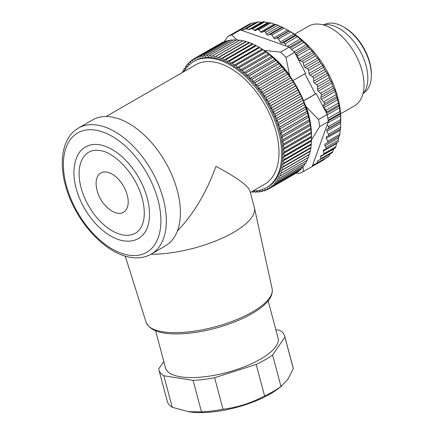 <?xml version="1.0" encoding="UTF-8"?>
<svg xmlns="http://www.w3.org/2000/svg" width="434" height="434" viewBox="0 0 434 434"><rect width="100%" height="100%" fill="white"/><g stroke="black" fill="none" stroke-linecap="round" stroke-linejoin="round"><path stroke-width="0.65" d="M212.904 55.72L214.694 57.017L215.986 56.306A75.077 43.346 60 0 1 216.067 56.322L243.148 40.688A75.077 43.346 -120 0 0 243.067 40.666L242.59 40.91L239.986 40.08A75.077 43.346 -120 0 0 239.91 40.069L212.823 55.709A75.077 43.346 60 0 1 212.904 55.72L239.986 40.08M215.986 56.306L243.067 40.666M216.067 56.322L217.835 57.744L219.203 57.169L246.29 41.528L243.148 40.688M219.203 57.169A75.077 43.346 60 0 1 219.289 57.196L246.371 41.555A75.077 43.346 -120 0 0 246.29 41.528M219.289 57.196L221.036 58.726L222.474 58.292L249.561 42.657L246.371 41.555M222.474 58.292A75.077 43.346 60 0 1 222.555 58.324L249.642 42.689A75.077 43.346 -120 0 0 249.561 42.657M222.555 58.324L224.275 59.968L225.778 59.68L252.865 44.04L249.642 42.689M225.778 59.68A75.077 43.346 60 0 1 225.864 59.718L252.951 44.078A75.077 43.346 -120 0 0 252.865 44.04M225.864 59.718L227.541 61.46L229.103 61.319L256.19 45.678L252.951 44.078M229.103 61.319A75.077 43.346 60 0 1 229.19 61.362L256.277 45.727A75.077 43.346 -120 0 0 256.19 45.678M229.19 61.362L230.823 63.196L232.44 63.201L259.527 47.566L256.277 45.727M232.44 63.201A75.077 43.346 60 0 1 232.526 63.255L259.608 47.615A75.077 43.346 -120 0 0 259.527 47.566M232.526 63.255L234.105 65.176L235.77 65.328L262.858 49.688L259.608 47.615M235.77 65.328A75.077 43.346 60 0 1 235.857 65.388L262.939 49.747A75.077 43.346 -120 0 0 262.858 49.688M235.857 65.388L237.376 67.384L239.085 67.682L266.167 52.047L262.939 49.747M239.085 67.682A75.077 43.346 60 0 1 239.167 67.747L266.254 52.107A75.077 43.346 -120 0 0 266.167 52.047M239.167 67.747L240.626 69.82L242.367 70.259L269.454 54.624L266.254 52.107M242.367 70.259A75.077 43.346 60 0 1 242.449 70.33L269.536 54.689A75.077 43.346 -120 0 0 269.454 54.624M242.449 70.33L243.837 72.462L245.606 73.048L272.693 57.413L269.536 54.689M245.606 73.048A75.077 43.346 60 0 1 245.687 73.124L272.774 57.483A75.077 43.346 -120 0 0 272.693 57.413M245.687 73.124L247 75.31L248.785 76.037L275.872 60.402L272.774 57.483M248.785 76.037A75.077 43.346 60 0 1 248.866 76.118L275.953 60.478A75.077 43.346 -120 0 0 275.872 60.402M248.866 76.118L250.103 78.353L251.899 79.216L278.986 63.576L275.953 60.478M251.899 79.216A75.077 43.346 60 0 1 251.98 79.297L279.067 63.662A75.077 43.346 -120 0 0 278.986 63.576M251.98 79.297L253.125 81.57L254.932 82.568L282.019 66.934L279.067 63.662M254.932 82.568A75.077 43.346 60 0 1 255.008 82.655L282.095 67.02A75.077 43.346 -120 0 0 282.019 66.934M255.008 82.655L256.065 84.961L257.872 86.089L284.959 70.449L282.095 67.02M257.872 86.089A75.077 43.346 60 0 1 257.948 86.176L285.029 70.541A75.077 43.346 -120 0 0 284.959 70.449M257.948 86.176L258.908 88.498L260.704 89.751L287.791 74.116L286.809 72.391L285.029 70.541M260.704 89.751A75.077 43.346 60 0 1 260.774 89.849L287.861 74.209A75.077 43.346 -120 0 0 287.791 74.116M260.774 89.849L261.642 92.176L263.427 93.554L290.509 77.914L289.543 76.069L287.861 74.209M263.427 93.554A75.077 43.346 60 0 1 263.492 93.652L290.579 78.011A75.077 43.346 -120 0 0 290.509 77.914M263.492 93.652L264.257 95.985L266.015 97.476L293.102 81.836L292.158 79.878L290.579 78.011M266.015 97.476A75.077 43.346 60 0 1 266.08 97.574L293.167 81.939A75.077 43.346 -120 0 0 293.102 81.836M266.08 97.574L266.742 99.896L268.472 101.496L295.559 85.861L294.643 83.789L293.167 81.939M268.472 101.496A75.077 43.346 60 0 1 268.532 101.599L295.619 85.965A75.077 43.346 -120 0 0 295.559 85.861M268.532 101.599L269.085 103.905L270.778 105.608L297.865 89.974L296.986 87.798L295.619 85.965M270.778 105.608A75.077 43.346 60 0 1 270.838 105.717L297.925 90.077A75.077 43.346 -120 0 0 297.865 89.974M270.838 105.717L271.283 107.995L272.932 109.797L300.019 94.156L299.183 91.889L297.925 90.077M272.932 109.797A75.077 43.346 60 0 1 272.986 109.9L300.073 94.265A75.077 43.346 -120 0 0 300.019 94.156M272.986 109.9L273.322 112.146L274.923 114.033L302.004 98.399L301.218 96.039L300.073 94.265M274.923 114.033A75.077 43.346 60 0 1 274.972 114.142L302.053 98.507A75.077 43.346 -120 0 0 302.004 98.399M274.972 114.142L275.194 116.339L276.735 118.314L303.822 102.674L303.089 100.232L302.053 98.507M276.735 118.314A75.077 43.346 60 0 1 276.784 118.422L303.865 102.782A75.077 43.346 -120 0 0 303.822 102.674M276.784 118.422L276.892 120.565L278.373 122.616L305.46 106.976L303.865 102.782M278.373 122.616A75.077 43.346 60 0 1 278.411 122.724L305.498 107.084A75.077 43.346 -120 0 0 305.46 106.976M278.411 122.724L278.411 124.808L279.827 126.918L306.914 111.283L305.498 107.084M279.827 126.918A75.077 43.346 60 0 1 279.859 127.026L306.946 111.392A75.077 43.346 -120 0 0 306.914 111.283M279.859 127.026L279.746 129.039L281.086 131.209L308.173 115.574L306.946 111.392M281.086 131.209A75.077 43.346 60 0 1 281.113 131.323L308.2 115.683A75.077 43.346 -120 0 0 308.173 115.574M281.113 131.323L280.885 133.254L282.149 135.473L309.236 119.838L308.2 115.683M282.149 135.473A75.077 43.346 60 0 1 282.176 135.582L309.258 119.947A75.077 43.346 -120 0 0 309.236 119.838M282.176 135.582L281.834 137.432L283.011 139.694L310.098 124.053L309.258 119.947M283.011 139.694A75.077 43.346 60 0 1 283.033 139.802L310.12 124.162A75.077 43.346 -120 0 0 310.098 124.053M283.033 139.802L282.577 141.56L283.673 143.849L310.76 128.209L310.12 124.162M283.673 143.849A75.077 43.346 60 0 1 283.684 143.952L310.771 128.318A75.077 43.346 -120 0 0 310.76 128.209M283.684 143.952L283.125 145.612L284.124 147.929L311.211 132.289L310.771 128.318M284.124 147.929A75.077 43.346 60 0 1 284.134 148.027L311.221 132.392A75.077 43.346 -120 0 0 311.211 132.289M284.134 148.027L283.467 149.578L284.368 151.905L311.455 136.271L311.221 132.392M284.368 151.905A75.077 43.346 60 0 1 284.373 152.008L311.46 136.368A75.077 43.346 -120 0 0 311.455 136.271M284.373 152.008L283.597 153.446L284.4 155.779L311.487 140.139L311.46 136.368M284.4 155.779A75.077 43.346 60 0 1 284.4 155.877L311.487 140.236A75.077 43.346 -120 0 0 311.487 140.139M284.4 155.877L283.527 157.195L284.227 159.522L311.314 143.887L311.487 140.236M284.227 159.522A75.077 43.346 60 0 1 284.221 159.62L311.308 143.979A75.077 43.346 -120 0 0 311.314 143.887M284.221 159.62L283.25 160.813L283.847 163.13L310.928 147.489L311.308 143.979M283.847 163.13A75.077 43.346 60 0 1 283.831 163.217L310.918 147.582A75.077 43.346 -120 0 0 310.928 147.489M283.831 163.217L282.767 164.291L283.256 166.58L310.343 150.94L310.918 147.582M283.256 166.58A75.077 43.346 60 0 1 283.234 166.661L310.321 151.027A75.077 43.346 -120 0 0 310.343 150.94M283.234 166.661L282.084 167.6L282.458 169.857L309.545 154.222L310.321 151.027M282.458 169.857A75.077 43.346 60 0 1 282.436 169.938L309.523 154.303A75.077 43.346 -120 0 0 309.545 154.222M282.436 169.938L281.194 170.741L281.46 172.954L308.547 157.32L309.095 154.634L309.523 154.303M281.46 172.954A75.077 43.346 60 0 1 281.433 173.036L308.52 157.396A75.077 43.346 -120 0 0 308.547 157.32M281.433 173.036L280.114 173.698L280.266 175.862L307.353 160.222L308.015 157.591M280.266 175.862A75.077 43.346 60 0 1 280.234 175.933L307.321 160.292A75.077 43.346 -120 0 0 307.353 160.222M280.234 175.933L278.84 176.454L278.878 178.564L305.965 162.924L306.735 160.347M278.878 178.564A75.077 43.346 60 0 1 278.84 178.629L305.927 162.989A75.077 43.346 -120 0 0 305.965 162.924M278.84 178.629L277.375 179.003L277.299 181.043L304.386 165.408L305.069 163.482M277.299 181.043A75.077 43.346 60 0 1 277.261 181.108L304.342 165.468A75.077 43.346 -120 0 0 304.386 165.408M277.261 181.108L275.731 181.336L275.541 183.305L302.628 167.665L303.285 166.081M275.541 183.305A75.077 43.346 60 0 1 275.498 183.36L302.585 167.719A75.077 43.346 -120 0 0 302.628 167.665M275.498 183.36L273.914 183.446L273.61 185.329L300.697 169.689L301.277 168.473M273.61 185.329A75.077 43.346 60 0 1 273.561 185.378L300.648 169.737A75.077 43.346 -120 0 0 300.697 169.689M273.561 185.378L271.923 185.318L271.51 187.108L298.597 171.468L299.037 170.665M271.51 187.108A75.077 43.346 60 0 1 271.456 187.152L298.543 171.511A75.077 43.346 -120 0 0 298.597 171.468M271.456 187.152L269.774 186.946L269.254 188.638L296.552 172.661M269.254 188.638A75.077 43.346 60 0 1 269.194 188.676L296.281 173.036A75.077 43.346 -120 0 0 296.341 173.003M269.194 188.676L267.474 188.323L266.845 189.913L269.047 188.644M266.845 189.913A75.077 43.346 60 0 1 266.785 189.946L265.033 189.446L264.301 190.927L266.264 189.799M264.301 190.927A75.077 43.346 60 0 1 264.235 190.955L262.456 190.314L261.621 191.682L263.4 190.651M261.621 191.682A75.077 43.346 60 0 1 261.55 191.698L259.76 190.917L258.827 192.164L260.454 191.22M258.827 192.164A75.077 43.346 60 0 1 258.751 192.17L256.95 191.258L255.919 192.376L257.433 191.502M255.919 192.376A75.077 43.346 60 0 1 255.843 192.376L254.036 191.329L252.919 192.316L254.329 191.502M252.919 192.316A75.077 43.346 60 0 1 252.838 192.311L251.807 191.638M182.432 72.462L182.383 71.838A75.077 43.346 60 0 1 182.421 71.762L183.804 70.964M182.421 71.762L183.81 71.241L183.772 69.136A75.077 43.346 60 0 1 183.81 69.071L185.291 68.214M183.81 69.071L185.275 68.691L185.351 66.652A75.077 43.346 60 0 1 185.394 66.592L186.983 65.67M185.394 66.592L186.918 66.359L187.108 64.395A75.077 43.346 60 0 1 187.157 64.34L188.882 63.342M187.157 64.34L188.741 64.254L189.04 62.371A75.077 43.346 60 0 1 189.094 62.322L190.993 61.221M189.094 62.322L190.727 62.382L191.139 60.586A75.077 43.346 60 0 1 191.193 60.548L193.314 59.322M191.193 60.548L192.875 60.755L193.396 59.057A75.077 43.346 60 0 1 193.456 59.024L220.76 43.373M193.456 59.024L195.175 59.371L195.805 57.782L222.892 42.141A75.077 43.346 -120 0 1 222.951 42.114L195.864 57.755L197.616 58.248L198.349 56.767L225.436 41.127A75.077 43.346 -120 0 1 225.506 41.105L198.419 56.745L200.193 57.38L201.029 56.019L228.116 40.378A75.077 43.346 -120 0 1 228.186 40.362L201.099 56.002L202.89 56.778L203.828 55.536L230.91 39.895A75.077 43.346 -120 0 1 230.986 39.89L203.899 55.525L205.7 56.442L206.73 55.324L233.817 39.684A75.077 43.346 -120 0 1 233.893 39.684L206.806 55.319L208.613 56.366L209.736 55.378L236.823 39.744A75.077 43.346 -120 0 1 236.899 39.749L209.812 55.384L211.613 56.561L212.823 55.709M258.968 47.23L260.037 47.849A72.782 42.022 60 0 1 311.498 136.987L311.498 138.218M250.347 192.484L264.718 184.19A68.952 39.809 -120 0 0 264.718 104.572A68.952 39.809 -120 0 0 195.767 64.764L106.113 116.524M253.065 190.911A72.782 42.022 -120 0 0 266.633 187.504A72.782 42.022 -120 0 0 273.99 118.439A72.782 42.022 -120 0 0 213.87 58.682A72.782 42.022 -120 0 0 193.852 61.444A72.782 42.022 -120 0 0 184.119 71.485M258.979 47.235L230.823 63.196M223.722 42.12L222.951 42.114M226.722 41.181L225.506 41.105M229.781 40.546L228.186 40.362M232.906 40.21L230.986 39.89M236.514 40.259L233.893 39.684M239.514 40.454L236.899 39.749M266.633 187.504L267.718 186.88A72.782 42.022 -120 0 0 267.718 102.836A72.782 42.022 -120 0 0 194.937 60.82L193.852 61.444M214.694 57.017L242.59 40.91M281.194 170.741L309.095 154.634M282.084 167.6L309.979 151.493M282.767 164.291L310.668 148.178M283.25 160.813L311.151 144.706M283.527 157.195L311.428 141.088M283.597 153.446L311.498 137.339M283.467 149.578L311.362 133.471M283.125 145.612L311.021 129.506M282.577 141.56L310.478 125.453M281.834 137.432L309.73 121.325M280.885 133.254L308.786 117.147M279.746 129.039L307.641 112.932M278.411 124.808L306.306 108.701M276.892 120.565L304.787 104.458M275.194 116.339L303.089 100.232M273.322 112.146L301.218 96.039M271.283 107.995L299.183 91.889M269.085 103.905L296.986 87.798M266.742 99.896L294.643 83.789M264.257 95.985L292.158 79.878M261.642 92.176L289.543 76.069M258.908 88.498L286.809 72.391M256.065 84.961L283.966 68.849M253.125 81.57L281.026 65.463M250.103 78.353L277.999 62.246M247 75.31L274.901 59.203M243.837 72.462L271.738 56.355M240.626 69.82L268.527 53.713M237.376 67.384L265.277 51.277M234.105 65.176L262.006 49.069M227.541 61.46L255.442 45.353M224.275 59.968L252.176 43.856M221.036 58.726L248.937 42.619M217.835 57.744L245.736 41.637M99.364 144.717A52.861 30.521 -120 0 0 85.715 146.876C78.505 150.652 74.561 159.001 73.872 171.935C73.937 183.745 77.442 195.837 84.391 208.212C91.433 220.336 99.983 229.477 110.035 235.629C115.9 239.118 121.596 240.962 127.135 241.168C131.356 241.293 135.169 240.382 138.576 238.434A52.861 30.521 -120 0 0 143.67 187.667A52.861 30.521 -120 0 0 99.364 144.717M162.875 247.407L151.244 254.123A72.782 42.022 60 0 0 151.244 170.085A72.782 42.022 60 0 0 78.462 128.063L92.55 119.93A72.782 42.022 60 0 1 163.542 158.952A72.782 42.022 60 0 1 168.647 243.691L162.864 247.396M151.032 254.248A68.952 23.794 -14.9 0 0 221.725 238.385A68.952 23.794 -14.9 0 0 254.422 207.788A68.952 23.794 -14.9 0 0 254.335 207.43L249.881 190.727C247.939 185.502 236.622 177.392 215.926 166.385C206.345 192.729 193.504 214.233 177.414 230.904M135.511 233.129A46.731 26.984 60 0 1 88.78 206.145A46.731 26.984 60 0 1 88.78 152.182C91.72 150.452 95.334 149.898 99.625 150.522C113.35 151.585 134.963 172.45 141.918 197.367C144.945 208.466 145.075 217.597 142.303 224.752C140.697 228.685 138.435 231.474 135.511 233.129M109.428 209.351A22.698 13.101 -120 0 0 112.108 211.168A22.698 13.101 -120 0 0 117.636 213.24A22.698 13.101 -120 0 0 127.531 196.26A22.698 13.101 -120 0 0 108.511 172.51A22.698 13.101 -120 0 0 96.326 186.625C97.726 195.929 102.104 203.513 109.46 209.372M362.895 93.934A40.606 23.441 -120 0 0 359.433 49.888A40.606 23.441 -120 0 0 323.015 24.868M287.498 30.017A71.247 41.138 60 0 1 288.963 30.792L293.97 34.058L300.274 38.984L303.616 42.478L306.393 44.675L309.73 48.863L312.247 51.049L315.502 55.883L318.881 59.599L320.845 63.435L322.798 65.463L324.637 69.57L328.256 75.039L329.943 79.677L317.731 86.729A1.53 0.884 -120 0 0 316.825 84.836L314.428 83.019A1.53 0.884 60 0 1 313.516 81.277L313.473 78.451A1.53 0.884 -120 0 0 312.426 76.623L310.006 75.125A1.53 0.884 60 0 1 308.97 73.449L308.639 70.482A1.53 0.884 -120 0 0 307.467 68.735L305.053 67.579A1.53 0.884 60 0 1 303.914 65.995L303.29 62.93A1.53 0.884 -120 0 0 302.021 61.292L299.65 60.5A1.53 0.884 60 0 1 298.418 59.029L297.518 55.91A1.53 0.884 -120 0 0 296.162 54.413L295.63 54.31L305.585 73.292L292.95 80.588M295.63 54.31L294.626 52.405L285.957 57.407L289.586 75.087A71.247 41.138 -120 0 0 264.279 50.409L264.002 50.311M290.796 77.388L289.586 75.087M340.576 113.849L354.507 105.809A45.966 26.539 -120 0 0 354.507 52.731A45.966 26.539 -120 0 0 308.541 26.192L294.61 34.232M325.37 158.405L324.057 159.647L303.469 171.533A77.377 44.675 60 0 1 299.129 173.383L296.037 173.177M252.36 23.024A77.377 44.675 -120 0 0 248.026 24.874L227.438 36.76A77.377 44.675 60 0 1 231.778 34.91L240.441 29.903L243.17 29.848L255.572 22.687L252.36 23.024L240.441 29.903L285.995 45.977L285.029 43.872A1.53 0.884 -120 0 0 283.565 42.706L281.525 43.042A1.53 0.884 60 0 1 280.142 42.038L278.503 39.033A1.53 0.884 -120 0 0 277.011 38.056L275.145 38.767A1.53 0.884 60 0 1 273.751 37.953L271.906 35.073A1.53 0.884 -120 0 0 270.528 34.253L267.957 35.138L281.883 27.098L276.105 24.429L275.33 24.548L269.726 22.573L268.483 22.921L263.612 21.711L262.087 22.242L257.791 21.857L255.783 22.644L243.387 29.805L245.861 28.747A1.53 0.884 60 0 1 246.36 28.752L248.818 29.61A1.53 0.884 -120 0 0 249.317 29.615L251.644 28.622A1.53 0.884 60 0 1 252.572 28.872L254.335 30.304A1.53 0.884 -120 0 0 255.263 30.554L257.715 29.507A1.53 0.884 60 0 1 258.81 29.919L260.769 31.915A1.53 0.884 -120 0 0 261.87 32.322L264.035 31.4A1.53 0.884 60 0 1 265.565 32.404L266.465 34.118A1.53 0.884 -120 0 0 267.957 35.138M281.883 27.098L290.373 31.584A71.247 41.138 60 0 1 328.397 73.541A71.247 41.138 60 0 1 340.755 118.845L340.755 121.591M340.695 121.612A71.247 41.138 60 0 1 340.603 123.256M288.154 30.304L288.973 30.787L275.145 38.767M329.943 79.677L331.305 81.386L332.802 86.214L335.27 91.417L339.193 106.037L340.511 115.661L340.657 127.167L340.549 128.822L328.413 135.831M340.375 128.735L339.605 135.809L327.534 142.781M325.923 149.079L337.907 142.162L339.025 135.994M323.536 154.683L335.439 147.81L336.849 142.775M320.449 159.473L332.308 152.627L333.822 148.748M316.668 163.428L328.495 156.598L330.458 153.517M340.723 121.303L328.511 128.356A1.53 0.884 60 0 0 328.44 126.592L327.247 124.585L312.138 166.526L313.918 164.66A1.53 0.884 60 0 1 314.032 164.567A1.53 0.884 60 0 1 314.091 164.54L316.565 163.488A1.53 0.884 -120 0 0 316.619 163.461A1.53 0.884 -120 0 0 316.874 163.135L317.699 160.878A1.53 0.884 60 0 1 317.954 160.558A1.53 0.884 60 0 1 318.014 160.526L320.341 159.533A1.53 0.884 -120 0 0 320.395 159.506A1.53 0.884 -120 0 0 320.715 158.73L320.607 156.593A1.53 0.884 60 0 1 320.921 155.817A1.53 0.884 60 0 1 320.976 155.79L323.433 154.743A1.53 0.884 -120 0 0 323.487 154.716A1.53 0.884 -120 0 0 323.775 153.717L323.308 151.086A1.53 0.884 60 0 1 323.596 150.088A1.53 0.884 60 0 1 323.65 150.061L325.82 149.139A1.53 0.884 -120 0 0 325.874 149.112A1.53 0.884 -120 0 0 325.923 147.435L325.028 145.721A1.53 0.884 60 0 1 325.077 144.045A1.53 0.884 60 0 1 325.099 144.034L327.491 142.802A1.53 0.884 60 0 0 327.513 142.791A1.53 0.884 60 0 0 327.659 141.321L339.871 134.274M328.511 128.356L326.927 129.56A1.53 0.884 -120 0 0 326.911 131.16L328.446 134.214A1.53 0.884 60 0 1 328.375 135.853A1.53 0.884 60 0 1 328.337 135.869L326.547 136.721A1.53 0.884 -120 0 0 326.509 136.737A1.53 0.884 -120 0 0 326.363 138.207L327.659 141.321M319.636 126.647L328.305 121.639A77.377 44.675 -120 0 0 328.05 119.6A77.377 44.675 -120 0 0 327.209 114.495L318.54 119.496A77.377 44.675 60 0 1 319.636 126.647L311.352 140.117M317.731 86.729L317.482 89.366A1.53 0.884 -120 0 0 318.258 91.151L320.59 93.267A1.53 0.884 60 0 1 321.35 95.187L320.807 97.601A1.53 0.884 -120 0 0 321.442 99.402L323.677 101.778A1.53 0.884 60 0 1 324.274 103.704L323.449 105.858A1.53 0.884 -120 0 0 323.932 107.648L326.037 110.252A1.53 0.884 60 0 1 326.466 112.151L326.205 112.585L316.25 93.608L315.431 93.956L304.82 73.731M285.957 57.407A77.377 44.675 60 0 0 280.527 52.113L289.196 47.105A77.377 44.675 60 0 1 290.78 48.581A77.377 44.675 60 0 1 294.626 52.405M311.498 136.352A71.247 41.138 -120 0 0 306.241 106.824L305.178 104.789M227.438 36.76L224.09 41.908M236.812 39.749L231.778 34.91M280.527 52.113L264.279 50.409M318.54 119.496L306.241 106.824M303.469 171.533L302.948 166.895M327.247 124.585L328.305 121.639M316.25 93.608L303.643 100.889M327.209 114.495L326.205 112.585M289.196 47.105L285.995 45.977M303.599 100.786L315.431 93.956M343.462 26.892L344.547 27.516A37.921 21.895 60 0 1 371.363 73.964L371.363 75.212A39.456 22.78 -120 0 0 343.462 26.892A39.456 22.78 -120 0 0 324.231 24.667M363.67 92.984A39.456 22.78 -120 0 0 371.363 75.212M163.813 361.533L158.703 368.933A65.122 22.47 -14.9 0 0 158.882 369.811L167.291 401.341A65.122 22.47 -14.9 0 0 172.255 407.287L188.519 411.687L201.495 411.882L193.087 380.352A65.122 22.47 -14.9 0 0 214.618 377.716L223.027 409.246C237.561 407.407 251.422 402.985 264.599 395.982L256.19 364.451A65.122 22.47 -14.9 0 0 272.579 354.99L280.982 386.52L288.04 378.98L293.313 368.667L284.905 337.137A65.122 22.47 -14.9 0 0 284.726 336.252A65.122 22.47 -14.9 0 0 279.762 330.312L275.84 329.694M158.882 369.811A65.122 22.47 -14.9 0 0 163.846 375.757L172.255 407.287M201.495 411.882A65.122 22.47 -14.9 0 0 223.027 409.246M264.599 395.982A65.122 22.47 -14.9 0 0 280.982 386.52M293.313 368.667A65.122 22.47 -14.9 0 0 293.134 367.782L284.726 336.252M281.85 385.886L278.357 388.576A58.991 20.355 165.1 0 1 270.263 393.931A58.991 20.355 165.1 0 1 190.461 412.018A58.991 20.355 165.1 0 1 187.732 411.573M155.632 330.865L165.544 368.037A58.227 20.089 -14.9 0 0 201.777 377.059A58.227 20.089 -14.9 0 0 260.492 359.113A58.227 20.089 -14.9 0 0 278.064 338.032L268.147 300.86M163.846 375.757L193.087 380.352M214.618 377.716L256.19 364.451M272.579 354.99L284.905 337.137M128.822 255.187A68.952 39.809 -120 0 0 143.486 167.622A68.952 39.809 -120 0 0 64.129 155.16A68.952 39.809 -120 0 0 128.822 255.187M272.134 288.719C273.084 294.366 270.051 300.127 263.037 306.008C256.331 311.65 247.206 316.815 235.662 321.502C219.691 327.838 203.497 331.804 187.076 333.393C164.139 335.406 150.489 331.712 146.128 322.321A65.214 22.503 -14.9 0 0 162.929 331.804A65.214 22.503 -14.9 0 0 234.572 320.455A65.214 22.503 -14.9 0 0 272.134 288.719L254.422 207.788M314.428 83.019L328.256 75.039M316.825 84.836L329.037 77.789M313.516 81.277L327.339 73.292M313.473 78.451L325.684 71.404M324.637 69.57L312.426 76.623M310.006 75.125L323.829 67.14M308.97 73.449L322.798 65.463M308.639 70.482L320.845 63.435M319.679 61.682L307.467 68.735M305.053 67.579L318.881 59.599M303.914 65.995L317.742 58.015M303.29 62.93L315.502 55.883M314.232 54.245L302.021 61.292M299.65 60.5L313.473 52.519M298.418 59.029L312.247 51.049M297.518 55.91L309.73 48.863M308.373 47.36L296.162 54.413M295.087 53.284L307.695 46.009M294.046 51.803L306.393 44.675M291.632 49.395L303.616 42.478M302.194 41.132L290.216 48.049M289.348 47.246L301.625 40.161M287.335 46.454L300.274 38.984M285.029 43.872L297.241 36.825M295.776 35.659L283.565 42.706M281.525 43.042L295.353 35.062M280.142 42.038L293.97 34.058M278.503 39.033L290.709 31.98M289.223 31.009L277.011 38.056M273.751 37.953L287.579 29.973M271.906 35.073L284.118 28.02M282.642 27.255L270.528 34.253M317.482 89.366L331.305 81.386M318.258 91.151L332.086 83.171M320.59 93.267L332.802 86.214M333.562 88.135L321.35 95.187M320.807 97.601L334.636 89.621M321.442 99.402L335.27 91.417M323.677 101.778L335.889 94.731M336.486 96.652L324.274 103.704M323.449 105.858L337.278 97.878M323.932 107.648L337.755 99.668M326.037 110.252L338.243 103.205M338.672 105.104L326.466 112.151M326.59 113.312L339.193 106.037M327.274 114.853L339.513 107.784M327.882 118.422L339.838 111.516M340.093 113.361L328.137 120.261M328.229 120.977L340.359 113.974M327.816 122.99L340.511 115.661M328.44 126.592L340.647 119.54M326.927 129.56L340.755 121.58M326.911 131.16L340.739 123.18M328.446 134.214L340.657 127.167M326.363 138.207L340.185 130.227M245.861 28.747L257.791 21.857M246.36 28.752L258.339 21.836M251.644 28.622L263.612 21.711M252.572 28.872L264.686 21.879M257.715 29.507L269.726 22.573M258.81 29.919L270.957 22.904M264.035 31.4L276.105 24.429M265.565 32.404L277.999 25.226M248.818 29.61L261.572 22.242M249.317 29.615L262.087 22.242M254.335 30.304L267.452 22.731M255.263 30.554L268.483 22.921M260.769 31.915L274.158 24.185M261.87 32.322L275.33 24.548M266.465 34.118L280.055 26.268M316.874 163.135L328.853 156.218M320.715 158.73L332.824 151.737M323.775 153.717L335.921 146.708M325.923 147.435L338.363 140.253M314.227 164.486L313.918 164.66M317.699 160.878L319.147 160.043M320.607 156.593L333.724 149.019M323.308 151.086L336.692 143.361M325.028 145.721L338.623 137.871M146.128 322.321L125.231 256.103M78.462 128.063C61.579 137.518 57.782 164.768 67.666 192.468C78.478 224.644 106.715 254.145 130.938 257.405C138.506 258.588 145.276 257.498 151.244 254.123M340.554 128.822L328.375 135.853M339.627 135.799L327.513 142.791M328.56 156.566L316.619 163.461M332.373 152.594L320.395 159.506M335.504 147.777L323.487 154.716M337.907 142.162L325.874 149.112M190.461 412.018L188.508 411.752"/></g></svg>
